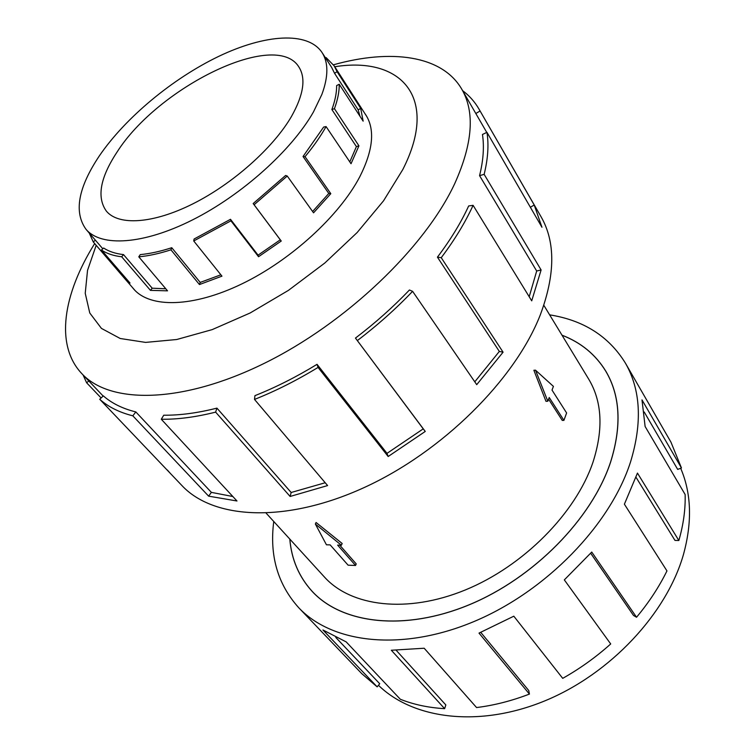 <?xml version="1.0" encoding="UTF-8"?>
<svg xmlns="http://www.w3.org/2000/svg" width="755" height="755" viewBox="0 0 755 755"><rect width="100%" height="100%" fill="white"/><g stroke="black" fill="none" stroke-linecap="round" stroke-linejoin="round"><path stroke-width="1.13" d="M289.835 539.117C291.534 559.389 298.961 576.782 312.126 591.288C341.911 623.743 404.236 631.68 469.129 604.793C533.964 578 591.892 518.704 610.55 462.117C621.837 426.065 620.27 395.79 605.821 371.29C595.601 354.586 581.01 342.562 562.031 335.239M266.204 513.221L324.386 576.98C351 606.576 406.964 613.872 465.212 590.004C523.404 566.212 575.678 513.287 592.93 462.343C603.575 429.246 602.15 401.471 588.645 379.038L543.817 305.275M563.919 420.356L549.225 397.507L547.819 401.235L535.503 370.167L553.415 386.381L552.018 390.08L566.618 412.966L563.919 420.356L562.258 420.412L548.592 399.197M547.819 401.235L545.978 401.32L533.87 370.261L535.503 370.167M316.071 522.488L342.166 543.487L341.383 545.233L315.364 524.027L316.071 522.488M339.778 545.185L356.228 563.909L355.539 565.476L337.627 545.119L341.383 545.233M291.487 116.44C273.348 147.725 232.889 183.805 192.931 203.822C152.925 223.895 118.544 225.858 106.379 211.136C96.612 197.432 100.122 177.821 116.902 152.293C157.918 87.287 275.707 29.105 298.857 66.959C306.105 78.275 303.642 94.771 291.487 116.44M99.339 155.898C78.114 187.684 73.679 212.164 86.042 229.35C101.057 247.13 143.261 244.762 192.638 219.847C241.959 195.016 291.713 150.254 313.476 111.919L321.875 94.422C328.453 76.557 328.51 62.599 322.064 52.557C307.747 31.059 264.892 34.286 218.818 56.323C172.621 78.501 125.415 117.667 99.339 155.898M165.807 288.787L152.189 288.193L123.509 254.595C115.487 253.68 108.871 251.49 103.643 248.027L101.472 250.037L130.02 283.04L123.792 277.5L93.252 241.902L89.25 233.078M220.875 274.792L200.217 282.427L171.762 247.716C160.371 251.415 149.868 253.708 140.27 254.605L138.788 256.823L167.535 290.835L150.443 290.373L121.697 256.785C113.524 255.841 106.785 253.586 101.472 250.037M331.879 109.532C335.116 100.708 336.702 92.714 336.636 85.57L339.24 84.258C339.335 91.534 337.74 99.688 334.437 108.692L331.879 109.532L356.398 146.612L358.936 145.828L351.028 163.731L326.075 126.576C320.582 136.362 313.57 146.394 305.039 156.672L330.803 193.676L313.551 212.825L287.249 176.038L285.607 175.462L253.17 203.557L280.275 239.807L258.068 255.162L230.492 219.299L194.082 239.024L193.733 240.968L221.961 276.151L199.452 284.55L170.941 249.83C159.296 253.595 148.584 255.926 138.788 256.823M312.598 211.504L328.793 193.469L330.803 193.676M326.075 126.576L323.65 127.048L303.038 156.512L328.793 193.469M287.249 176.038L254.105 204.747L281.238 241.034L258.54 256.719L230.936 220.828L193.733 240.968M132.465 287.523L133.692 289.023C150 308.229 192.94 307.587 241.987 283.842C290.986 260.164 339.429 215.77 359.805 176.727C373.112 150.292 375.15 129.737 365.93 115.071L364.825 113.467M94.686 243.563C63.099 294.063 54.728 345.12 81.861 373.678C110.098 404.236 181.681 403.887 263.816 363.57C345.856 323.414 424.98 247.687 454.793 183.474C472.753 143.441 475.065 111.995 461.739 89.137C441.986 55.106 390.722 48.754 333.455 64.807M96.187 245.3L87.533 270.365L85.23 293.289L89.77 312.995L101.444 328.406L120.196 338.495L145.592 342.402L176.717 339.514L212.174 329.624L250.132 312.985L288.429 290.373L324.81 263.014L357.134 232.549L383.559 200.792L402.774 169.592C439.806 96.999 400.697 56.115 334.748 66.751M317.043 364.335C296.262 377.009 275.566 387.447 254.935 395.658L254.511 399.423L327.604 485.569L290.118 496.46L215.628 412.126L216.93 408.125C197.565 413.023 179.832 415.382 163.75 415.203L161.296 419.252L236.985 500.99L208.635 496.158L132.823 415.816L135.824 411.928C122.574 408.634 111.74 403.283 103.322 395.875L99.736 399.291L181.983 485.616C213.41 519.251 285.258 523.592 363.863 487.702C442.373 451.962 515.118 379.538 540.316 314.835C555.34 274.612 555.576 241.893 541.014 216.694L478.925 108.965L534.229 205.011L541.958 227.264L486.956 132.342C488.91 144.781 487.975 158.786 484.144 174.348L541.109 269.96L531.718 300.839L473.092 205.332L468.666 205.955C461.031 222.602 450.622 239.665 437.438 257.153L441.241 257.691L503.075 352.189L476.726 384.654L412.598 291.317L409.418 289.995C393.119 307.087 375.131 323.112 355.463 338.08L425.254 431.445L388.174 456.511L318.063 367.411L317.043 364.335L387.004 453.368L423.234 428.868L425.254 431.445M462.598 90.628C469.28 95.63 474.725 101.746 478.925 108.965M529.198 296.734L536.692 271.017L541.109 269.96M486.956 132.342L482.464 134.475C484.323 146.678 483.351 160.4 479.567 175.641L536.692 271.017M461.739 89.137L486.758 132.436M680.67 468.27C691.401 493.223 692.354 521.894 683.52 554.283C666.797 613.409 610.474 673.932 544.77 700.895C479 727.924 413.098 719.166 378.453 685.285M549.64 314.854C583.596 320.243 608.841 336.305 625.366 363.051C640.731 389.769 642.467 422.696 630.567 461.852C610.474 524.734 546.299 591.288 473.998 621.535C401.632 651.895 332.134 643.279 298.725 607.718C277.708 584.342 269.384 555.605 273.754 521.497M298.725 607.718L361.843 673.734L377.17 686.861L322.923 629.972L346.186 641.901L400.31 699.253C413.664 704.566 428.434 707.709 444.638 708.671L391.326 650.253L424.178 648.234L476.565 707.548C493.959 705.415 511.569 700.923 529.415 694.081L479.01 633.105L513.815 616.193L562.72 678.349C579.925 668.656 595.922 657.19 610.71 643.949L564.325 579.887L591.741 552.056L636.54 617.25C648.932 602.405 659.068 586.956 666.958 570.912L624.394 504.198L637.456 473.083L678.849 540.505L674.97 540.41L636.04 477.311M561.994 335.173C581.01 342.506 595.638 354.539 605.869 371.271C620.317 395.78 621.894 426.056 610.597 462.117C591.929 518.713 533.993 578.037 469.148 604.831C404.227 631.727 341.892 623.79 312.089 591.325C298.914 576.801 291.477 559.38 289.788 539.07M636.54 617.25L633.502 615.457L590.693 553.273M529.415 694.081L528.774 690.57L480.775 632.388M444.638 708.671L445.837 704.943L396.224 650.319M377.17 686.861L379.718 683.737L335.796 637.447M678.849 540.505C683.454 524.546 685.549 509.219 685.134 494.525L645.119 426.5L641.995 399.895L681.454 467.977L677.679 469.402L644.204 411.985M681.454 467.977L670.969 442.185L625.366 363.051M475.801 113.524L480.048 111.004M530.359 207.248L534.229 205.011M479.567 175.641L484.144 174.348M437.438 257.153L499.338 351.434L503.075 352.189M474.782 381.822L499.338 351.434M473.092 205.332C465.316 222.347 454.699 239.797 441.241 257.691M355.463 338.08L423.234 428.868M387.004 453.368L388.174 456.511M412.598 291.317C395.931 308.814 377.528 325.226 357.398 340.543M216.93 408.125L291.166 492.496L325.207 482.747M291.166 492.496L290.118 496.46M318.063 367.411C296.8 380.369 275.613 391.043 254.511 399.423M135.824 411.928L211.381 492.373L232.842 496.516M211.381 492.373L208.635 496.158M215.628 412.126C195.828 417.109 177.718 419.478 161.296 419.252M170.96 474.083L167.393 470.063M101.123 397.97L86.617 382.766L88.835 381.001M132.823 415.816C119.318 412.409 108.286 406.898 99.736 399.291M86.617 382.766L83.059 374.924M254.105 204.747L253.17 203.557M230.492 219.299L230.936 220.828M171.762 247.716L170.941 249.83M123.509 254.595L121.697 256.785M95.404 240.194L93.252 241.902M325.584 58.022L326.113 57.597L334.172 65.855L337.079 71.716L334.541 73.263L358.2 109.862L360.692 108.361L363.146 121.159L339.24 84.258M322.064 52.557L331.634 67.384L334.541 73.263M305.039 156.672L303.038 156.512M334.437 108.692L358.936 145.828M280.275 239.807L281.238 241.034M337.079 71.716L360.692 108.361M359.927 116.185L358.2 109.862M349.801 161.91L356.398 146.612M258.068 255.162L258.54 256.719M200.217 282.427L199.452 284.55M152.189 288.193L150.443 290.373M122.244 274.056L121.564 274.603M315.364 524.027L326.443 544.789L330.152 544.893L348.112 565.184L355.539 565.476M607.284 373.744L605.821 371.29M102.822 248.791L86.042 229.35M135.013 290.458L123.792 277.5M81.861 373.678L103.142 396.045M366.93 116.742L334.172 65.855M314.071 593.373L312.126 591.288"/></g></svg>

